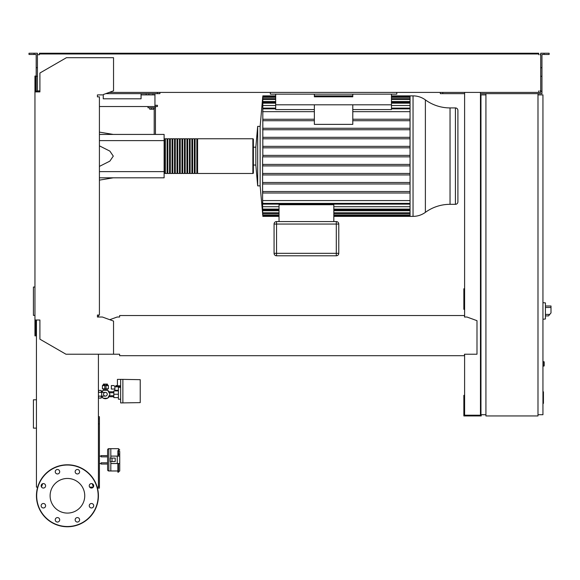 <?xml version="1.0" encoding="UTF-8"?>
<svg xmlns="http://www.w3.org/2000/svg" width="580" height="580" viewBox="0 0 580 580"><rect width="100%" height="100%" fill="white"/><g stroke="black" fill="none" stroke-linecap="round" stroke-linejoin="round"><path stroke-width="0.87" d="M542.945 391.834L543.438 391.834L543.438 400.388L542.945 400.388M543.438 399.366L542.945 399.366M543.438 400.388L543.438 403.361L542.945 403.361M543.438 403.361L542.945 403.542M105.4 392.392A1.856 1.856 0 0 1 107.256 394.248A1.856 1.856 0 0 1 105.4 396.111A1.856 1.856 0 0 1 103.537 394.248A1.856 1.856 0 0 1 105.4 392.392L98.419 392.392M101.681 392.392L101.681 396.111L98.419 396.111M101.891 392.392L103.109 390.282L107.684 390.282L109.975 394.248L107.684 398.221L103.109 398.221L101.891 396.111M140.229 401.81L140.229 398.59M122.873 402.926L122.873 379.378L140.229 379.675L140.229 402.629L120.647 402.926L120.647 379.378L117.421 379.378L117.421 385.823L120.647 385.823M118.414 397.597L113.825 397.597L113.825 390.905L118.414 390.905M118.414 394.248L113.825 394.248M120.647 387.31L118.414 387.31L118.414 399.207L120.647 399.207M120.647 379.378L122.873 379.378M114.818 389.042L114.818 390.282L118.414 390.282M114.891 389.042L111.346 389.042L111.346 385.577L114.1 385.577L114.891 386.816L114.891 389.042M119.951 387.31L120.596 385.823M114.891 386.816L119.951 386.816M106.017 385.076L107.88 385.076L108.373 385.577L106.017 385.577M104.777 385.613L104.777 388.796L106.017 388.796L106.017 384.127L104.777 384.127L104.777 385.613L106.017 385.613M104.777 385.076L102.921 385.076L102.421 385.577L104.777 385.577M102.421 385.577L102.421 388.796L104.777 388.796M106.017 388.796L108.373 388.796L108.373 385.577M109.105 396.727A4.466 4.466 0 0 1 107.807 398.003M107.445 398.221A4.466 4.466 0 0 1 103.356 398.221M102.986 398.003A4.466 4.466 0 0 1 101.688 396.727M103.537 388.796L103.537 390.195L105.4 389.789L107.256 390.195L107.256 388.796M107.401 385.076L107.401 384.083L103.392 384.083L103.392 385.076M104.393 384.083L104.393 385.076M106.401 384.083L106.401 385.076M101.688 391.775A4.466 4.466 0 0 1 102.986 390.5M103.356 390.282A4.466 4.466 0 0 1 107.445 390.282M107.807 390.5A4.466 4.466 0 0 1 109.105 391.775M101.181 396.727L102.247 396.727M101.181 391.775L102.247 391.775M108.547 396.727L113.825 396.727M108.547 391.775L113.825 391.775M115.565 390.905L115.565 390.282M118.994 385.823L118.994 386.816M118.211 385.823L118.211 386.816M117.421 385.577L116.631 385.577L116.631 386.816M116.631 385.577L115.848 385.577L115.848 386.816M98.419 398.714L98.701 396.111M98.419 389.789L98.701 392.392M101.181 392.392L101.181 390.405L98.701 390.405M98.701 398.098L101.181 398.098L101.181 396.111M545.425 317.144L545.425 304.754M545.548 315.904L548.506 315.904L551 312.932L551 305.993L545.548 305.993M542.945 302.644L545.425 302.905L545.425 318.993L542.945 319.254M542.945 361.652L544.185 361.898L544.185 365.864L542.945 366.111M537.986 93.648L537.986 415.947L485.924 415.947L485.924 93.648L541.952 93.648L541.952 91.169L540.712 91.169L540.712 53.237L544.062 53.237L544.062 54.477L541.952 54.477L541.952 91.169M485.924 94.888L480.965 94.888L480.965 414.707L485.924 414.707M537.986 414.707L542.945 414.707L542.945 94.888L537.986 94.888M93.286 487.12L89.668 487.12M97.454 488.106L99.412 488.106L99.412 416.708L98.419 416.708M98.419 486.127L99.412 486.127M98.419 423.893L99.412 423.893M98.419 418.941L99.412 418.941M270.352 92.408L270.352 94.141L396.792 94.141L396.792 92.408M154.947 93.648L154.947 94.888L141.063 94.888L141.063 93.648M152.96 93.648L152.96 94.888M148.871 93.648L148.871 94.888M146.145 93.648L146.145 94.888M103.254 94.569L113.542 90.828L113.542 57.695L66.439 57.695L39.911 73.015L39.911 91.908L34.952 91.908L34.952 76.045L35.692 76.045L35.692 91.908L36.192 91.908L36.192 91.169L37.432 91.169L37.432 67.7L36.192 67.7L36.192 91.169M98.172 94.888L102.385 94.888M154.947 94.888L154.947 105.299L157.426 105.299L157.426 106.539L154.947 106.539L154.947 105.299M103.254 94.888L103.254 98.803L141.063 98.803L141.063 94.888M154.947 106.539L99.412 106.539M391.464 96.57L410.053 96.57L410.053 95.874L413.047 95.874A20.931 20.931 0 0 1 425.379 99.891A41.869 41.869 0 0 0 450.036 107.924L450.036 204.319L455.423 204.319A2.479 2.479 0 0 0 457.903 201.84L457.903 110.403A2.479 2.479 0 0 0 455.423 107.924L455.423 204.319M425.379 99.891L425.379 212.352A41.869 41.869 0 0 1 450.036 204.319M425.379 212.352A20.931 20.931 0 0 1 413.047 216.369L413.047 95.874M410.053 96.577L410.053 216.369L333.819 216.369M252.873 138.765L252.873 173.478L197.584 173.478L197.584 138.765L252.873 138.765A0.493 0.493 0 0 1 253.373 139.265L253.373 147.197L255.845 147.197L257.672 126.375L260.152 126.375L260.152 185.875L262.653 213.882M257.672 126.375L257.672 185.875L260.152 185.875M255.845 147.197L255.845 165.046L257.672 185.875M253.373 147.197L253.373 156.121M262.82 156.121L262.812 102.413L275.681 102.413M262.812 96.621L262.812 102.413M262.755 96.621L260.152 126.375M262.812 119.284L314.36 119.234M410.053 129.753L262.726 129.753L262.784 128.267L410.053 128.267M410.053 138.794L262.733 138.794L262.776 137.308L410.053 137.308M410.053 147.827L262.74 147.827L262.762 146.341L410.053 146.341M352.785 104.799L352.785 109.562L391.464 109.562L391.464 104.799L352.785 104.799L352.785 124.374L314.36 124.374L314.36 104.799L352.785 104.799M314.36 109.562L275.681 109.562L275.681 104.799L314.36 104.799M314.36 120.72L262.711 120.72M410.053 120.72L352.785 120.72M314.36 111.672L262.602 111.672M276.551 255.787L276.551 224.054L274.072 224.054L274.072 253.308A2.479 2.479 0 0 0 276.551 255.787L336.298 255.787A2.479 2.479 0 0 0 338.778 253.308L338.778 224.054A2.479 2.479 0 0 0 336.298 221.575L276.551 221.575A2.479 2.479 0 0 0 274.072 224.054A2.479 2.479 0 0 1 276.551 221.575L276.551 224.054L338.778 224.054M333.819 221.575L333.819 204.711L279.031 204.711L279.031 221.575M279.031 215.68L262.82 215.68L262.602 213.882M262.82 215.68L262.755 213.056M279.031 213.556L262.812 213.556L262.602 211.229L262.602 213.056M333.819 206.726L410.053 206.726M410.053 204.131L262.805 204.131L262.602 201.768L262.602 206.726L279.031 206.726M262.812 213.556L262.602 210.736L279.031 210.736M333.819 210.736L410.053 210.736M262.602 210.736L262.602 206.726M410.053 156.868L262.602 156.868L262.602 200.571L410.053 200.571M262.812 192.923L262.711 191.523L410.053 191.523M262.805 204.131L262.602 200.571M262.602 182.49L262.784 183.976L410.053 183.976M410.053 173.449L262.733 173.449L262.776 174.942L410.053 174.942M410.053 164.416L262.74 164.416L262.762 165.902L410.053 165.902M410.053 193.01L262.791 193.01M410.053 182.49L262.726 182.49M410.053 155.375L262.755 155.375M410.053 119.234L352.785 119.234M410.053 111.672L352.785 111.672M410.053 101.507L391.464 101.507M275.681 101.507L262.602 101.507M410.053 105.516L391.464 105.516M275.681 105.516L262.602 105.516M352.785 94.141L352.785 96.809L314.36 96.809L314.36 94.141M275.681 94.141L275.681 104.799M391.464 94.141L391.464 104.799M164.118 172.978A0.493 0.493 0 0 0 164.611 173.478L164.611 138.765A0.493 0.493 0 0 0 164.118 139.265M252.873 173.478A0.493 0.493 0 0 0 253.373 172.978L253.373 139.265M255.845 165.046L253.373 165.046L253.373 172.978M165.358 139.265L164.611 139.265M165.358 172.978L164.611 172.978M196.845 173.478L195.105 173.478L195.105 138.765L196.845 138.765L196.845 173.478M194.365 173.478L192.625 173.478L192.625 138.765L194.365 138.765L194.365 173.478M191.886 173.478L190.146 173.478L190.146 138.765L191.886 138.765L191.886 173.478M189.406 173.478L187.673 173.478L187.673 138.765L189.406 138.765L189.406 173.478M186.927 173.478L185.194 173.478L185.194 138.765L186.927 138.765L186.927 173.478M184.447 173.478L182.715 173.478L182.715 138.765L184.447 138.765L184.447 173.478M181.968 173.478L180.235 173.478L180.235 138.765L181.968 138.765L181.968 173.478M179.488 173.478L177.756 173.478L177.756 138.765L179.488 138.765L179.488 173.478M177.009 173.478L175.276 173.478L175.276 138.765L177.009 138.765L177.009 173.478M174.529 173.478L172.797 173.478L172.797 138.765L174.529 138.765L174.529 173.478M172.05 173.478L170.317 173.478L170.317 138.765L172.05 138.765L172.05 173.478M169.57 173.478L167.838 173.478L167.838 138.765L169.57 138.765L169.57 173.478M167.091 173.478L165.358 173.478L165.358 138.765L167.091 138.765L167.091 173.478M167.838 139.265L167.091 139.265M167.838 172.978L167.091 172.978M170.317 139.265L169.57 139.265M170.317 172.978L169.57 172.978M172.797 139.265L172.05 139.265M172.797 172.978L172.05 172.978M175.276 139.265L174.529 139.265M175.276 172.978L174.529 172.978M177.756 139.265L177.009 139.265M177.756 172.978L177.009 172.978M180.235 139.265L179.488 139.265M180.235 172.978L179.488 172.978M182.715 139.265L181.968 139.265M182.715 172.978L181.968 172.978M185.194 139.265L184.447 139.265M185.194 172.978L184.447 172.978M187.673 139.265L186.927 139.265M187.673 172.978L186.927 172.978M190.146 139.265L189.406 139.265M190.146 172.978L189.406 172.978M192.625 139.265L191.886 139.265M192.625 172.978L191.886 172.978M195.105 139.265L194.365 139.265M195.105 172.978L194.365 172.978M197.584 139.265L196.845 139.265M197.584 172.978L196.845 172.978M149.742 107.778L149.742 109.214L153.707 109.214L153.707 107.778M151.721 107.778L151.721 109.214M155.44 134.429L155.44 107.778L148.001 107.778L148.001 106.539M155.44 107.778L155.44 106.539M154.2 107.778L154.2 134.429M99.412 134.429L164.118 134.429L164.118 177.813L99.412 177.813M164.118 171.615L99.412 171.615M164.118 140.628L99.412 140.628M99.412 166.402L109.852 161.138L113.296 156.121L109.852 151.104L99.412 145.841M34.952 287.035L33.422 287.035L33.422 315.375L34.952 315.375M36.438 399.794L33.422 399.794L33.422 428.127L36.438 428.127M117.878 470.982L110.816 470.982L110.816 463.543L119.741 463.543L119.741 467.951M119.741 451.704L119.741 456.105L119.741 451.704A1.24 1.015 0 0 0 118.501 450.689L118.501 453.785L117.878 453.785L117.878 450.689L118.501 450.689L118.501 448.673L110.816 448.673L110.816 458.091M111.998 461.564L115.21 461.564L115.21 458.091L110.265 458.091L110.265 461.564L111.998 461.564L111.998 458.091M117.878 453.785L117.878 456.105M117.261 463.543L117.261 456.105L119.741 456.105L119.741 470.88M117.261 456.105L110.816 456.105L110.816 448.673L108.83 448.673A1.24 1.24 0 0 0 107.59 449.913L107.59 469.742A1.24 1.24 0 0 0 108.83 470.982L110.816 470.982L110.816 461.564M118.501 456.105L118.501 453.785L119.741 454.633M117.878 463.543L117.878 472.221L119.741 470.982M107.59 464.043L101.145 464.043L101.145 462.804L107.59 462.804M99.412 463.543L101.145 463.543M107.59 456.851L101.145 456.851L101.145 455.612L107.59 455.612M99.412 456.105L101.145 456.105M84.745 495.777A17.32 17.32 0 0 1 67.425 513.09A17.32 17.32 0 0 1 50.112 495.777A17.32 17.32 0 0 1 67.425 478.457A17.32 17.32 0 0 1 84.745 495.777M75.161 519.825A2.233 2.233 0 0 1 77.386 517.592A2.233 2.233 0 0 1 79.619 519.825A2.233 2.233 0 0 1 77.386 522.058A2.233 2.233 0 0 1 75.161 519.825M55.89 518.245A2.233 2.233 0 0 1 59.044 518.245A2.233 2.233 0 0 1 59.044 521.405A2.233 2.233 0 0 1 55.89 521.405A2.233 2.233 0 0 1 55.89 518.245M43.377 503.505A2.233 2.233 0 0 1 45.61 505.738A2.233 2.233 0 0 1 43.377 507.971A2.233 2.233 0 0 1 41.144 505.738A2.233 2.233 0 0 1 43.377 503.505M44.957 484.235A2.233 2.233 0 0 1 44.957 487.388A2.233 2.233 0 0 1 41.803 487.388A2.233 2.233 0 0 1 41.803 484.235A2.233 2.233 0 0 1 44.957 484.235M59.697 471.728A2.233 2.233 0 0 1 57.464 473.954A2.233 2.233 0 0 1 55.238 471.728A2.233 2.233 0 0 1 57.464 469.495A2.233 2.233 0 0 1 59.697 471.728M78.967 473.302A2.233 2.233 0 0 1 75.813 473.302A2.233 2.233 0 0 1 75.813 470.148A2.233 2.233 0 0 1 78.967 470.148A2.233 2.233 0 0 1 78.967 473.302M91.481 488.048A2.233 2.233 0 0 1 89.247 485.815A2.233 2.233 0 0 1 91.481 483.582A2.233 2.233 0 0 1 93.706 485.815A2.233 2.233 0 0 1 91.481 488.048M89.9 507.311A2.233 2.233 0 0 1 89.9 504.158A2.233 2.233 0 0 1 93.054 504.158A2.233 2.233 0 0 1 93.054 507.311A2.233 2.233 0 0 1 89.9 507.311M67.425 464.783A30.994 30.994 0 0 0 36.438 495.777A30.994 30.994 0 0 0 67.425 526.763A30.994 30.994 0 0 0 98.419 495.777A30.994 30.994 0 0 0 67.425 464.783A30.994 30.994 0 0 1 98.419 495.777A30.994 30.994 0 0 1 67.425 526.763M119.618 354.503L119.618 355.7L464.478 355.7L464.478 354.503M98.419 317.021L98.665 315.041M34.952 91.908L34.952 335.863L35.692 335.863L35.692 320L36.438 320L36.438 487.12L37.671 487.12M38.171 90.915L39.411 90.915L39.411 91.908L37.432 91.908L37.432 91.169M464.478 316.281L464.478 315.535L464.478 316.281M464.478 315.535L119.618 315.535L119.618 317.021L117.138 317.021L109.758 319.711M119.618 315.535L119.618 317.021M464.478 354.213L476.992 354.213L476.992 320.675L466.958 317.021L464.478 317.021M34.952 320L39.911 320L39.911 339.184L65.939 354.213L119.618 354.213M113.542 354.213L113.542 321.081L102.385 317.021L97.425 317.021L97.425 315.041L99.412 315.041L99.412 96.867L97.425 96.867L97.425 94.888M98.419 354.213L98.419 487.12L97.186 487.12M42.637 483.705L41.456 486.946M93.402 486.946L92.22 483.705M34.082 54.477L34.082 53.237L29 53.237L29 54.477L36.192 54.477L36.192 67.7M105.792 93.648L159.906 93.648L159.906 92.408M157.426 93.648L157.426 92.408M36.192 76.292L37.432 76.292L37.432 53.237L34.082 53.237M540.712 91.169L540.712 92.408L538.726 92.408L538.726 90.915L538.726 91.662M480.965 288.76L480.465 288.76M464.602 288.76L463.855 288.76L463.855 309.336L464.602 309.336M464.602 291.486L463.855 291.486M480.465 307.603L480.965 307.603M480.465 291.486L480.965 291.486M464.602 92.408L464.602 317.021M464.602 354.213L464.602 415.2L480.465 415.2L480.465 92.408M481.212 414.707L481.212 415.947L463.855 415.947L463.855 395.364L464.602 395.364M480.465 397.104L480.965 397.104M480.465 413.214L480.965 413.214M464.602 413.214L463.855 413.214M464.602 93.648L440.3 93.648L440.3 92.408M485.924 93.648L480.465 93.648M540.712 90.915L539.966 90.915M539.966 54.723L540.712 54.723M39.411 53.976L43.13 53.976L43.13 53.237L39.411 53.237L39.411 54.723L38.171 54.723M109.2 92.408L538.726 92.408M538.726 54.723L538.726 53.976L43.13 53.976M37.432 54.723L39.411 54.723M39.411 91.662L39.411 90.915L37.432 90.915M43.13 53.237L535.007 53.237L535.007 53.976M535.007 53.237L538.726 53.237L538.726 53.976M544.062 53.237L549.144 53.237L549.144 54.477L544.062 54.477M442.779 93.648L442.779 92.408M541.952 76.292L540.712 76.292M541.952 67.7L540.712 67.7M543.438 396.118L542.945 396.118M543.438 392.856L542.945 392.856M549.753 314.418L545.548 314.418M545.548 307.48L551 307.48M543.931 361.652L543.931 366.111M275.681 108.859L262.791 108.859M338.778 253.308L336.298 253.308L336.298 255.787M336.298 221.575L336.298 253.308L274.072 253.308M410.053 214.933L333.819 214.933M279.031 214.933L262.762 214.933M410.053 212.809L333.819 212.809M279.031 212.809L262.776 212.809M410.053 209.09L333.819 209.09M279.031 209.09L262.784 209.09M410.053 203.384L262.791 203.384M410.053 108.859L391.464 108.859M410.053 99.434L391.464 99.434M275.681 99.434L262.776 99.434M410.053 97.309L391.464 97.309M275.681 97.309L262.762 97.309M410.053 103.153L391.464 103.153M275.681 103.153L262.784 103.153M118.501 463.543L118.501 472.221M108.83 448.673L108.83 470.982M67.425 526.517A30.74 30.74 0 0 1 36.685 495.777A30.74 30.74 0 0 1 67.425 465.029A30.74 30.74 0 0 1 98.172 495.777A30.74 30.74 0 0 1 67.425 526.517M101.681 396.111L105.4 396.111M113.825 395.741L109.12 395.741M113.825 392.762L109.12 392.762M450.036 107.924L455.423 107.924M275.681 108.112L262.805 108.112M279.031 216.369L262.82 216.369M410.053 215.68L333.819 215.68M410.053 213.556L333.819 213.556M410.053 209.829L333.819 209.829M279.031 209.829L262.812 209.829M391.464 108.112L410.053 108.112M262.812 98.687L275.681 98.687M391.464 98.687L410.053 98.687M262.82 96.57L275.681 96.57M314.36 96.57L352.785 96.57M391.464 102.413L410.053 102.413M410.053 95.874L391.464 95.874M352.785 95.874L314.36 95.874M275.681 95.874L262.82 95.874M410.053 216.369L413.047 216.369M113.296 134.429L99.412 132.117M113.296 177.813L99.412 180.126M118.501 448.673L119.741 449.913"/></g></svg>
